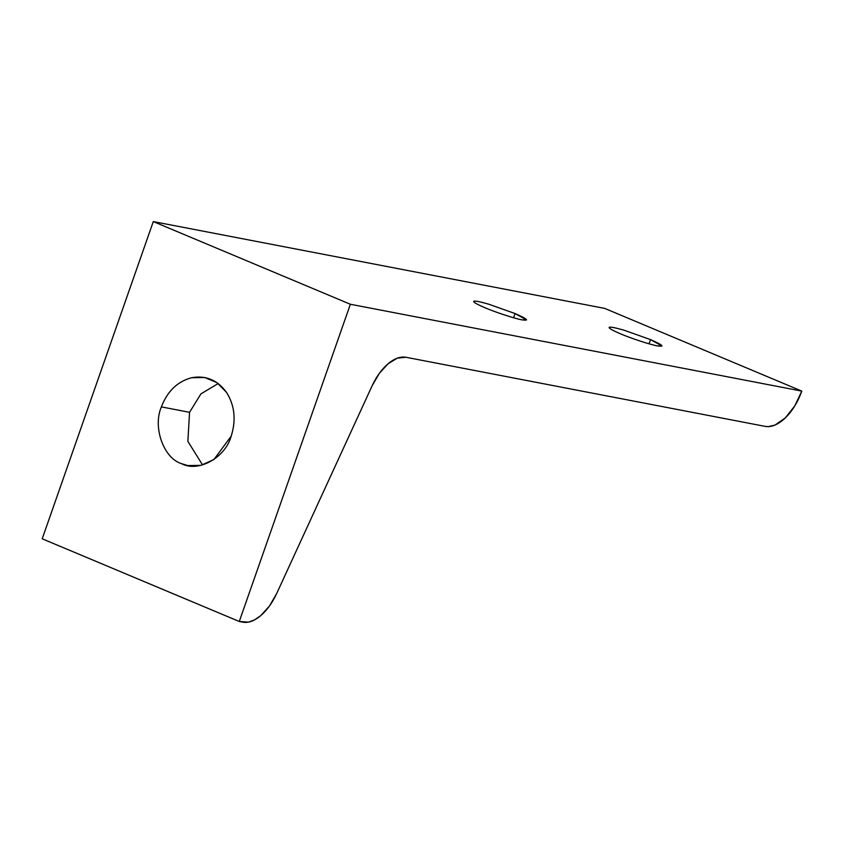<?xml version="1.0" encoding="UTF-8"?>
<svg xmlns="http://www.w3.org/2000/svg" width="844" height="844" viewBox="0 0 844 844"><rect width="100%" height="100%" fill="white"/><g stroke="black" fill="none" stroke-linecap="round" stroke-linejoin="round"><path stroke-width="1.27" d="M785.374 417.864L775.035 425.049L768.409 426.642L765.339 426.41C771.595 427.423 778.274 424.574 785.374 417.864C792.41 410.88 797.896 401.955 801.8 391.099L350.365 304.262L239.274 621.49L242.903 622.186C248.4 623.125 254.318 620.962 260.659 615.698L254.508 619.918L248.484 622.123L239.274 621.49L350.365 304.262L801.8 391.099L794.763 405.943L785.374 417.864M388.092 363.743L379.357 373.322L372.141 385.75C376.456 376.529 381.762 369.197 388.092 363.743C394.433 358.478 400.351 356.316 405.848 357.255L397.292 358.162L388.092 363.743M231.172 436.169C236.267 420.09 234.706 405.489 226.508 392.365L217.045 382.701L204.754 377.5L191.609 377.732C177.493 381.477 167.418 391.205 161.383 406.892L189.552 412.315L200.935 393.874L218.195 383.545L200.935 393.874L189.552 412.315L161.383 406.892C152.532 427.085 163.609 458.303 181.523 463.662L187.811 465.561L200.861 465.361L213.922 459.558L231.172 436.169C225.432 457.67 198.129 472.788 181.523 463.662C163.609 458.303 152.532 427.085 161.383 406.892C167.418 391.205 177.493 381.477 191.609 377.732C205.852 375.158 217.478 380.043 226.508 392.365C234.706 405.489 236.267 420.09 231.172 436.169M609.168 327.366C610.307 326.712 615.297 327.672 624.159 330.247L650.534 339.615C662.74 344.953 665.009 347.042 657.36 345.882C650.914 344.858 630.679 338.244 620.562 333.844C612.544 330.437 608.746 328.274 609.168 327.366C608.746 328.274 612.544 330.437 620.562 333.844C630.679 338.244 650.914 344.858 657.36 345.882L662.002 345.987L650.534 339.615L649.057 343.824L650.534 339.615L624.159 330.247C615.297 327.672 610.307 326.712 609.168 327.366L609.104 327.472M473.737 301.319C474.877 300.654 479.867 301.614 488.729 304.199L515.104 313.567C527.3 318.895 529.578 320.984 521.93 319.834C515.484 318.81 495.249 312.196 485.131 307.796C477.103 304.389 473.315 302.226 473.737 301.319C473.315 302.226 477.103 304.389 485.131 307.796C495.249 312.196 515.484 318.81 521.93 319.834L526.561 319.939L515.104 313.567L513.627 317.777L515.104 313.567L488.729 304.199C479.867 301.614 474.877 300.654 473.737 301.319L473.674 301.413M202.539 464.938L187.874 441.359L189.552 412.315L187.874 441.359L202.539 464.938M260.659 615.698C266.989 610.254 272.306 602.922 276.61 593.691L372.141 385.75L276.61 593.691L269.394 606.119L260.659 615.698M405.848 357.255L765.339 426.41L405.848 357.255M604.726 308.408L801.8 391.099L604.726 308.408L153.292 221.582L604.726 308.408M42.2 538.799L153.292 221.582L350.365 304.262L153.292 221.582L42.2 538.799L239.274 621.49L42.2 538.799"/></g></svg>
